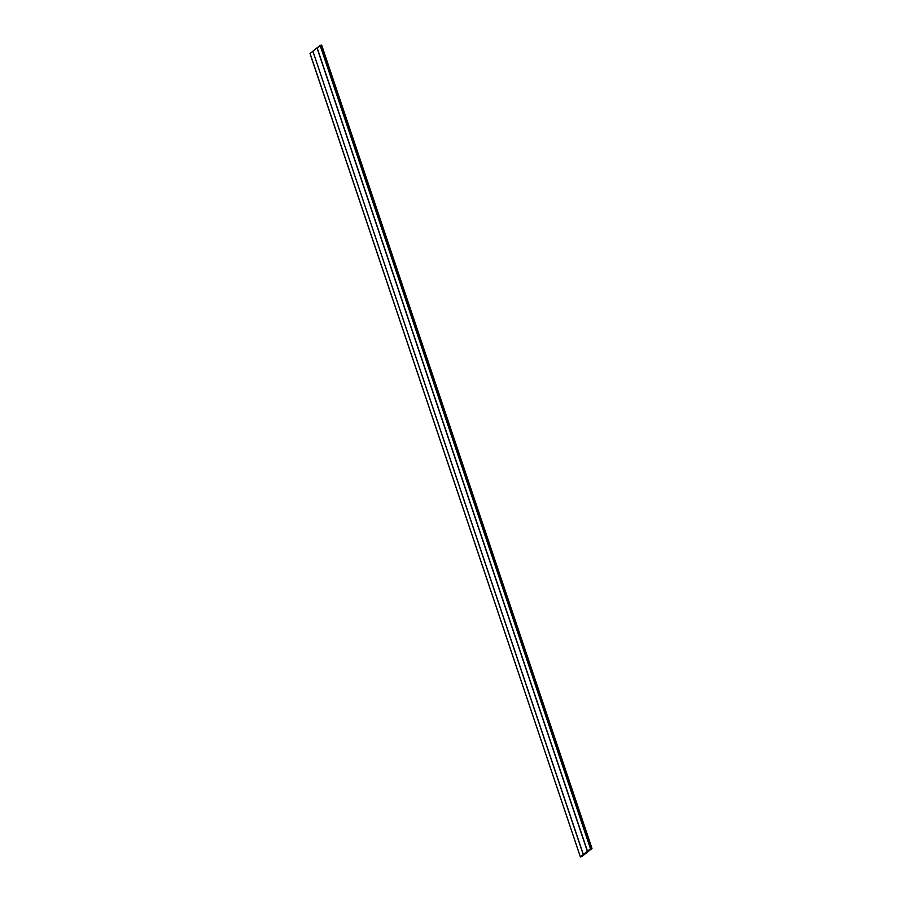 <?xml version="1.0" encoding="UTF-8"?>
<svg xmlns="http://www.w3.org/2000/svg" width="902" height="902" viewBox="0 0 902 902"><rect width="100%" height="100%" fill="white"/><g stroke="black" fill="none" stroke-linecap="round" stroke-linejoin="round"><path stroke-width="1.35" d="M580.448 856.9L591.983 848.455L590.562 848.759L580.437 856.866L591.904 848.466L321.631 45.123L320.357 45.371L590.709 848.692L591.983 848.455L321.552 45.1L591.983 848.455L581.858 856.55L580.369 856.877L310.096 53.568M591.904 848.455L581.79 856.562L580.437 856.855L590.709 848.692L580.369 856.877L310.006 53.568L312.904 51.245L310.017 53.545L580.369 856.877L590.709 848.692L320.357 45.371L590.494 848.782L320.142 45.45L317.121 47.862L321.552 45.1M580.437 856.855L581.779 856.55L580.482 856.877M317.098 47.874L587.439 851.195L583.38 854.465L587.484 851.184L317.132 47.862L587.484 851.184L583.335 854.476L587.439 851.195L316.985 47.896L587.439 851.195L583.222 854.498L587.439 851.195L317.098 47.874M312.881 51.177L316.985 47.896L587.439 851.195L583.335 854.476L312.881 51.177L583.222 854.498L587.326 851.217L316.985 47.896L312.881 51.177M591.994 848.432L321.642 45.1"/></g></svg>
